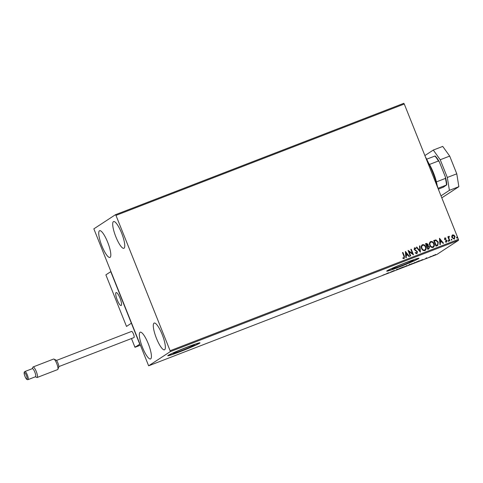 <?xml version="1.0" encoding="UTF-8"?>
<svg xmlns="http://www.w3.org/2000/svg" width="483" height="483" viewBox="0 0 483 483"><rect width="100%" height="100%" fill="white"/><g stroke="black" fill="none" stroke-linecap="round" stroke-linejoin="round"><path stroke-width="0.72" d="M413.14 260.536A11.435 0.555 158.2 0 0 413.388 260.295A11.435 0.555 158.2 0 0 403.824 263.525A11.435 0.555 158.2 0 0 392.407 268.548A11.435 0.555 158.2 0 0 392.16 268.783A11.435 0.555 158.2 0 0 401.723 265.559A11.435 0.555 158.2 0 0 413.14 260.536M194.166 345.134A11.435 0.555 158.2 0 0 194.414 344.892A11.435 0.555 158.2 0 0 184.85 348.122A11.435 0.555 158.2 0 0 173.433 353.139A11.435 0.555 158.2 0 0 173.186 353.381A11.435 0.555 158.2 0 0 182.749 350.157A11.435 0.555 158.2 0 0 194.166 345.134M199.618 343.214A17.376 0.851 158.2 0 0 199.992 342.845A17.376 0.851 158.2 0 0 185.46 347.754A17.376 0.851 158.2 0 0 168.108 355.385A17.376 0.851 158.2 0 0 167.728 355.748A17.376 0.851 158.2 0 0 182.266 350.845A17.376 0.851 158.2 0 0 199.618 343.214M167.782 355.639A17.376 0.851 158.2 0 0 183.027 350.356A17.376 0.851 158.2 0 0 199.551 343.051A17.376 0.851 158.2 0 0 199.877 342.797M418.592 258.616A17.376 0.851 158.2 0 0 418.966 258.248A17.376 0.851 158.2 0 0 404.434 263.157A17.376 0.851 158.2 0 0 387.082 270.788A17.376 0.851 158.2 0 0 386.708 271.156A17.376 0.851 158.2 0 0 401.24 266.248A17.376 0.851 158.2 0 0 418.592 258.616M386.756 271.041A17.376 0.851 158.2 0 0 402.001 265.765A17.376 0.851 158.2 0 0 418.526 258.453A17.376 0.851 158.2 0 0 418.852 258.206M99.462 230.771A14.333 3.369 68.9 0 1 99.613 230.693A14.333 3.369 68.9 0 1 107.787 242.514A14.333 3.369 68.9 0 1 110.1 257.361A14.333 3.369 68.9 0 1 109.943 257.433A14.333 3.369 68.9 0 1 101.768 245.612A14.333 3.369 68.9 0 1 99.462 230.771M154.011 323.151A14.333 3.369 68.9 0 1 154.162 323.073A14.333 3.369 68.9 0 1 162.336 334.894A14.333 3.369 68.9 0 1 164.643 349.734A14.333 3.369 68.9 0 1 164.492 349.813A14.333 3.369 68.9 0 1 156.317 337.991A14.333 3.369 68.9 0 1 154.011 323.151M140.064 332.28A14.333 3.369 68.9 0 1 140.215 332.201A14.333 3.369 68.9 0 1 148.39 344.023A14.333 3.369 68.9 0 1 150.696 358.869A14.333 3.369 68.9 0 1 150.545 358.947A14.333 3.369 68.9 0 1 142.37 347.12A14.333 3.369 68.9 0 1 140.064 332.28M113.408 221.637A14.333 3.369 68.9 0 1 113.565 221.564A14.333 3.369 68.9 0 1 121.74 233.386A14.333 3.369 68.9 0 1 124.046 248.226A14.333 3.369 68.9 0 1 123.896 248.304A14.333 3.369 68.9 0 1 115.721 236.483A14.333 3.369 68.9 0 1 113.408 221.637M451.744 236.018L452.613 234.895L454.026 235.13L455.022 236.435L454.316 239.157L451.913 237.636L451.744 236.018M452.36 235.016L454.026 235.13M449.48 240.945L447.832 236.821L448.26 236.658L448.502 237.268L448.967 236.302L449.347 236.32L449.317 236.833L448.785 237.998L449.908 240.782L449.48 240.945M448.864 236.356L449.347 236.32M449.099 236.833L448.852 237.956M445.423 241.53L446.244 241.693L446.497 240.83L444.493 239.278L444.867 237.884L445.918 238.155L445.809 238.602L445.024 238.415L444.837 239.139L446.914 240.643L446.497 242.182L445.398 241.959L445.489 241.482L446.298 241.669M445.097 238.379L444.903 239.091M444.722 237.956L445.918 238.155M437.26 245.666L435.98 246.161L433.722 240.522L435.95 239.894L438.274 242.098L437.809 245.388L437.26 245.666M427.781 249.325L425.523 243.686L426.302 243.384L428.131 244.295L428.095 245.69L429.544 246.795L428.88 248.902L427.781 249.325M420.355 252.192L416.334 247.236L416.799 247.061L419.848 250.822L419.479 246.022L419.938 245.847L420.427 252.168L419.938 245.847M410.743 255.912L410.321 256.075L408.063 250.436L412.5 253.575L410.822 249.367L411.244 249.204L413.502 254.843L409.065 251.715L410.743 255.912M402.876 257.88L403.975 258.025L403.981 256.34L402.478 252.591L402.907 252.428L404.428 256.238L404.211 258.598L402.907 258.351L402.949 257.837L404.023 258M170.107 350.736L115.968 215.388L115.473 214.7L93.853 228.851L148.637 365.812L170.251 351.654L170.107 350.736L458.397 239.357L404.265 104.014L115.968 215.388M405.376 251.468L409.469 256.401L409.01 256.576L407.718 254.988L406.173 255.585L406.33 257.614L405.865 257.795L405.376 251.468M415.344 252.561L416.588 253.17L417.046 251.872L414.118 249.445L414.577 247.749L416.02 248.292L415.833 248.769L414.8 248.328L414.529 249.258L417.475 251.715L416.92 253.69L415.187 252.935L415.416 252.518L416.751 253.08M414.408 247.839L416.02 248.292M421.574 248.497C420.898 246.904 421.2 245.636 422.468 244.7C424.068 244.483 425.179 245.195 425.801 246.831C426.477 248.431 426.163 249.693 424.877 250.617C423.295 250.816 422.196 250.109 421.574 248.497M422.16 244.863L422.402 244.748C424.002 244.531 425.112 245.243 425.734 246.879L425.801 246.831M425.209 250.448L424.877 250.617M429.773 245.328C429.097 243.734 429.399 242.466 430.673 241.53C432.267 241.319 433.378 242.025 434.006 243.667C434.676 245.267 434.368 246.523 433.076 247.447C431.494 247.652 430.395 246.946 429.773 245.328M430.359 241.693L430.601 241.578C432.2 241.361 433.311 242.074 433.933 243.71L434.006 243.667M433.408 247.278L433.076 247.447M439.452 238.306L443.545 243.239L443.08 243.414L441.794 241.826L440.242 242.424L440.399 244.452L439.941 244.627L439.452 238.306M447.976 241.065L448.146 240.456L448.689 240.794L448.52 241.397L447.976 241.065L448.146 240.456L448.689 240.794L448.52 241.397M451.231 239.809L451.394 239.2L451.937 239.538L451.774 240.142L451.231 239.809L451.394 239.2L451.937 239.538L451.774 240.142M456.532 237.763L456.701 237.153L457.238 237.485L457.075 238.095L456.532 237.763L456.701 237.153L457.238 237.485L457.075 238.095M433.426 255.489L435.811 254.656L433.426 255.489M429.007 257.403L431.367 256.256L429.007 257.403M426.972 257.94L425.221 258.834L426.972 257.94M416.781 262.124L415.501 262.619L416.72 261.816L419.492 260.917L416.769 262.094M407.302 265.783L410.272 264.394L407.302 265.783M409.481 264.738L410.037 264.587M399.882 268.651L399.332 268.536L402.937 267.141L399.948 268.626L399.767 268.367M390.264 272.37L394.243 270.504L390.228 272.279M384.667 274.422L382.741 275.244L384.667 274.422M148.637 365.812L436.928 254.432L458.542 240.28L170.251 351.654M388.374 272.768L388.996 272.859L385.386 274.253L388.374 272.768M396.35 270.021L398.523 268.898L396.338 269.997M397.322 269.454L397.829 269.315M402.816 267.353L407.066 265.71L402.719 267.449M411.015 264.189L415.265 262.547L410.918 264.279M422.45 259.606L423.066 259.697L419.461 261.086L422.45 259.606M115.473 214.7L403.764 103.32L404.265 104.014M458.397 239.357L458.542 240.28M388.302 272.986L387.112 273.444L388.241 272.835M403.22 267.135L406.638 265.879L406.595 265.481M406.638 265.879L403.16 267.268L403.033 266.948M409.252 264.708L409.874 264.527L409.747 264.207M409.844 264.557L409.264 264.732M408.521 265.161L409.626 264.793L408.509 265.131M409.167 264.871L409.626 264.793M411.419 263.966L414.843 262.71L414.794 262.311M414.843 262.71L411.359 264.098L411.232 263.778M417.022 261.738L416.05 262.372L419.069 261.08L417.01 261.708M418.471 261.146L419.069 261.08M422.371 259.824L421.188 260.283L422.311 259.673M433.1 255.64L435.382 254.819L435.31 254.444M435.382 254.819L433.07 255.742L432.937 255.422M402.484 252.609L402.907 252.428M402.834 252.47L404.356 256.28L404.138 258.647M409.391 256.431L405.448 251.444M406.257 257.644L406.173 255.585M405.955 252.82L406.052 254.988L407.308 254.481L405.955 252.82L406.118 254.939L407.308 254.481M412.5 253.575L408.153 250.399M410.828 249.385L411.244 249.204M411.178 249.252L413.424 254.873M410.665 255.936L409.065 251.715M415.954 248.34L415.791 248.733M414.734 248.377L414.529 249.258M414.462 249.306L415.078 249.892M415.012 249.934L415.827 250.248M415.76 250.297L417.475 251.715M417.403 251.758L416.847 253.738M416.346 247.254L416.799 247.061M416.726 247.103L419.848 250.822M419.479 246.04L419.872 245.889M425.734 246.879C426.404 248.479 426.097 249.741 424.805 250.659M422.649 245.316C421.623 246.076 421.381 247.097 421.925 248.377C422.42 249.669 423.295 250.236 424.557 250.091L424.859 249.934M422.45 245.418L422.722 245.273C421.695 246.028 421.454 247.048 421.997 248.334C422.486 249.62 423.368 250.194 424.629 250.043L424.823 249.953M424.557 250.091L424.629 250.043C425.674 249.3 425.928 248.286 425.378 246.994C424.883 245.696 423.996 245.123 422.722 245.273M425.529 243.704L426.235 243.432L428.131 244.295M428.065 244.338L428.095 245.69M428.029 245.738L429.544 246.795M429.472 246.843L428.813 248.944M428.391 248.443L429.121 246.964L428.053 246.209L427.135 246.487L427.902 248.63L428.801 248.232M427.05 245.871L427.715 244.464L426.181 244.102L426.833 245.956L427.437 245.678M426.833 245.956L427.401 245.696M426.181 244.102L426.906 245.907M427.902 248.63L428.765 248.256M427.135 246.487L427.974 248.582M433.933 243.71C434.603 245.31 434.295 246.571 433.003 247.495M430.854 242.152C429.822 242.907 429.58 243.927 430.124 245.213C430.619 246.499 431.494 247.073 432.762 246.922L433.058 246.765M430.649 242.249L430.921 242.104C429.894 242.858 429.653 243.879 430.196 245.165C430.691 246.457 431.567 247.024 432.828 246.873L433.022 246.789M432.762 246.922L432.828 246.873C433.879 246.137 434.126 245.116 433.577 243.83C433.082 242.526 432.194 241.953 430.921 242.104M433.728 240.534L435.95 239.894M435.883 239.936L438.274 242.098M438.202 242.146L437.773 245.412M434.38 240.932L436.173 245.418L437.707 244.658L437.852 242.261L435.944 240.516L434.308 240.981L436.101 245.461L437.634 244.706M443.46 243.269L439.518 238.282M440.327 244.476L440.242 242.424M440.031 239.653L440.122 241.82L441.377 241.319L440.031 239.653L440.194 241.778L441.377 241.319M445.851 238.204L445.761 238.572M444.837 239.139L445.157 239.429M445.091 239.471L446.521 240.063M446.449 240.105L446.914 240.643M446.841 240.691L446.425 242.225M448.616 240.836L448.453 241.446M447.838 236.839L448.26 236.658M448.188 236.706L448.502 237.268M449.275 236.362L449.25 236.821M448.785 237.998L449.83 240.806M451.871 239.58L451.702 240.19M453.954 235.173L455.022 236.435M454.956 236.483L454.249 239.206M452.746 235.444L452.269 237.521L454.255 238.584M452.613 235.511L452.342 237.479L454.219 238.608M454.044 238.699L454.6 236.604L452.812 235.396M457.172 237.533L457.003 238.137M116.053 292.595A6.949 1.63 68.9 0 1 116.125 292.559A6.949 1.63 68.9 0 1 120.092 298.295A6.949 1.63 68.9 0 1 121.209 305.485A6.949 1.63 68.9 0 1 121.136 305.528A6.949 1.63 68.9 0 1 117.17 299.792A6.949 1.63 68.9 0 1 116.053 292.595M126.498 326.423L131.382 323.224L110.758 271.663L105.88 274.863L126.498 326.423L131.382 323.224L139.762 344.174L134.98 347.301L140.203 345.285L134.98 347.301L135.155 346.703M117.695 301.036A6.949 1.63 -111.1 0 0 121.136 305.528A6.949 1.63 -111.1 0 0 119.567 297.051A6.949 1.63 -111.1 0 0 116.125 292.559A6.949 1.63 -111.1 0 0 117.695 301.036M53.939 359.086L56.028 360.083A3.906 0.918 68.9 0 1 57.978 363.192A3.906 0.918 68.9 0 1 58.763 367.165L57.888 369.308A5.645 1.328 -111.1 0 0 56.746 363.572A5.645 1.328 -111.1 0 0 53.939 359.086A5.645 1.328 -111.1 0 0 53.583 359.044L33.104 366.959A5.645 1.328 68.9 0 1 36.267 371.481A5.645 1.328 68.9 0 1 37.173 377.489A5.645 1.328 68.9 0 1 36.811 377.452L35.404 376.776M37.173 377.489L57.652 369.58A5.645 1.328 -111.1 0 0 57.888 369.308M28.038 379.626L35.519 376.734A4.341 1.02 -111.1 0 0 34.824 372.109A4.341 1.02 -111.1 0 0 32.391 368.632L24.905 371.518A4.341 1.02 68.9 0 1 27.344 375.001A4.341 1.02 68.9 0 1 28.038 379.626C27 379.988 25.973 378.895 24.965 376.354C23.872 373.6 23.854 371.988 24.905 371.518M58.841 366.603L133.996 337.569A3.303 0.773 -111.1 0 0 133.471 334.055A3.303 0.773 -111.1 0 0 131.618 331.41L56.463 360.445M32.27 368.674L32.862 367.231A5.645 1.328 68.9 0 1 33.104 366.959M449.691 156.094L440.236 159.746L433.287 150.062L442.736 146.415L449.691 156.094L456.779 173.82L458.85 186.692L441.8 197.861M440.236 159.746L447.33 177.466L456.779 173.82M424.883 155.568L433.287 150.062M458.85 186.692L449.395 190.344L440.991 195.85M449.395 190.344L447.33 177.466M425.372 156.788A37.354 8.772 68.9 0 1 426.712 159.287A37.354 8.772 68.9 0 1 438.093 188.599M428.548 162.97A18.245 4.287 68.9 0 1 429.453 164.455A18.245 4.287 68.9 0 1 436.421 181.886A18.245 4.287 68.9 0 1 437.115 185.14M438.329 189.179L443.376 187.175L446.461 185.025A18.245 4.287 -111.1 0 0 445.398 178.414L445.483 177.255A17.72 4.16 68.9 0 1 446.727 184.983M438.009 188.292L446.461 185.025M426.658 159.191L435.123 155.979A17.72 4.16 68.9 0 1 439.295 161.787L445.483 177.255M436.421 181.886L445.398 178.414M439.295 161.787L438.431 160.99A18.245 4.287 -111.1 0 0 434.863 156.021M429.453 164.455L438.431 160.99M131.479 338.541L134.98 347.301L131.467 338.547M24.983 376.335A3.478 0.815 -111.1 0 0 26.97 379.101A3.478 0.815 -111.1 0 0 26.378 375.418A3.478 0.815 -111.1 0 0 24.392 372.653A3.478 0.815 -111.1 0 0 24.983 376.335M397.449 269.496L397.322 269.17M396.797 269.599L396.664 269.279M409.662 264.762L409.53 264.442M419.159 260.995L419.027 260.675M426.344 258.26L426.211 257.934M426.718 258.212L426.586 257.886"/></g></svg>
